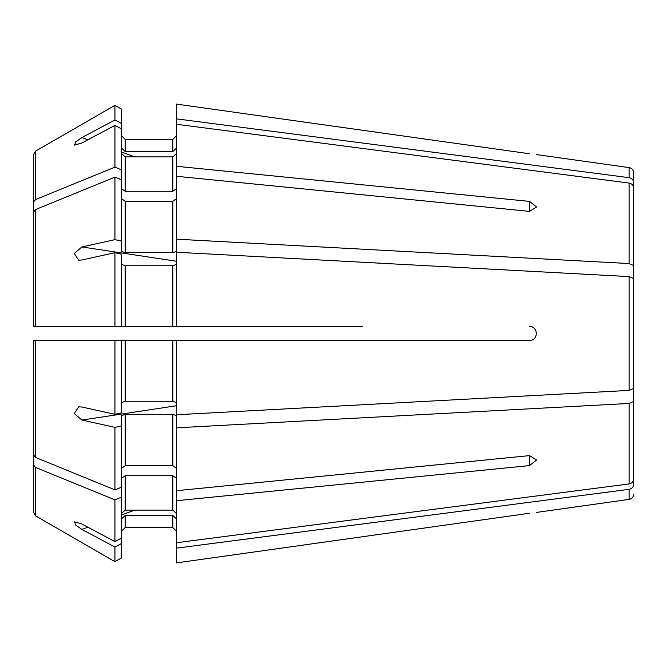 <?xml version="1.0" encoding="UTF-8"?>
<svg xmlns="http://www.w3.org/2000/svg" width="667" height="667" viewBox="0 0 667 667"><rect width="100%" height="100%" fill="white"/><g stroke="black" fill="none" stroke-linecap="round" stroke-linejoin="round"><path stroke-width="1" d="M121.627 543.455L114.932 547.032L114.932 561.697L121.627 557.829L121.627 415.649L125.163 414.299L172.828 414.299L176.363 415.649L176.363 548.157L629.089 489.336C631.874 488.736 633.392 487.118 633.65 484.484L633.65 371.336M33.35 454.736L33.35 340.562L33.35 454.736L35.559 457.445A771898.548 545814.696 180 0 0 114.932 489.87L114.932 427.355A960124.981 367423.92 180 0 1 81.891 420.052L74.245 413.515L78.681 406.837L81.891 407.003A960125.515 367424.129 180 0 0 114.932 414.299L114.932 340.562L121.627 340.562L121.627 412.823L114.932 414.299M176.363 104.085L529.481 153.744C538.519 154.861 538.519 154.861 529.481 153.744L176.363 104.085L176.363 118.843L629.089 177.664C631.874 178.264 633.392 179.882 633.65 182.516L633.65 295.664M362.698 326.438L125.163 326.438L172.828 326.438L172.828 265.749L176.363 264.399M121.627 109.171L114.932 105.303L121.627 109.171L121.627 179.873L114.932 177.13A771898.506 545814.663 180 0 0 35.559 209.555L33.35 212.264L33.35 289.436M121.627 264.399L125.163 265.749L125.163 326.438L121.627 326.438L121.627 254.177L114.932 252.701L114.932 326.438L121.627 326.438L33.35 326.438L36.885 326.438L33.35 326.438L33.35 212.264M121.627 123.545L114.932 119.968L114.932 105.303A771898.448 771898.448 -30 0 0 35.559 151.159L33.35 154.977L33.35 264.115M121.627 148.224L125.163 151.484L125.163 139.411L121.627 135.876L125.163 139.411L172.828 139.411L176.363 135.876L172.828 139.411L172.828 151.484L176.363 148.224M633.65 182.516L633.65 172.845L633.65 182.516M125.163 151.484L172.828 151.484M176.363 166.283L529.481 201.392L536.543 206.995L529.481 211.381L176.363 176.271L176.363 118.843M114.932 105.303A771898.448 771898.448 0 0 0 35.559 151.159L35.559 199.566L33.35 202.276L33.35 279.448M121.627 128.948L114.932 125.379L114.932 167.142A771898.548 545814.696 180 0 0 35.559 199.566M114.932 125.379A960125.515 887040.315 180 0 0 81.891 143.005L74.537 145.098L75.738 141.846L81.891 137.602A960124.439 887039.323 180 0 1 114.932 119.968M33.35 154.977L33.35 202.276M121.627 153.627L125.163 156.887L172.828 156.887L176.363 153.627M121.627 188.769L125.163 191.271L172.828 191.271L176.363 188.769M121.627 169.885L114.932 167.142M176.363 124.245L629.089 183.066C631.874 183.675 633.392 185.293 633.65 187.919L633.65 282.616M176.363 176.271L176.363 239.178L629.089 263.548L633.65 265.558M121.627 198.758L125.163 201.251L172.828 201.251L176.363 198.758M121.627 179.873L121.627 251.351L125.163 252.701L172.828 252.701L176.363 251.351L176.363 239.178M114.932 177.13L114.932 239.645A960124.973 367423.92 180 0 0 81.891 246.948L74.245 253.502L78.681 260.163L81.891 259.997A960125.515 367424.129 180 0 1 114.932 252.701M121.627 241.129L114.932 239.645M125.163 265.749L172.828 265.749M529.481 326.438C538.519 326.43 538.519 340.554 529.481 340.562L176.363 340.562L176.363 414.766L629.089 390.403L633.65 388.394L633.65 278.606L629.089 276.597L176.363 252.234L176.363 326.438M33.35 340.562L176.363 340.562M121.627 402.601L125.163 401.251L172.828 401.251L176.363 402.601M121.627 468.242L125.163 465.749L172.828 465.749L176.363 468.242M121.627 425.871L114.932 427.355M121.627 487.127L114.932 489.87M176.363 427.822L629.089 403.452L633.65 401.442L633.65 479.081C633.392 481.707 631.874 483.325 629.089 483.934L176.363 542.755M176.363 490.729L529.481 455.619L536.543 460.005L529.481 465.608L529.481 455.619M176.363 500.717L529.481 465.608M633.65 401.442L633.65 384.384M121.627 478.231L125.163 475.729L172.828 475.729L176.363 478.231M121.627 513.373L125.163 510.113L172.828 510.113L176.363 513.373M121.627 497.115L114.932 499.858L114.932 541.621A960125.515 887040.315 180 0 1 81.891 523.995L74.546 521.902L75.746 525.162L81.891 529.398A960124.439 887039.315 180 0 0 114.932 547.032M121.627 538.052L114.932 541.621M114.932 499.858A771898.506 545814.663 180 0 1 35.559 467.434L33.35 464.724L33.35 512.023L33.35 387.552L33.35 464.724M121.627 557.829L114.932 561.697A771898.498 771898.498 0 0 1 35.559 515.841L33.35 512.023M121.627 518.776L125.163 515.516L172.828 515.516L176.363 518.776M125.163 515.516L125.163 527.589L121.627 531.124L125.163 527.589L172.828 527.589L176.363 531.124L172.828 527.589L172.828 515.516M176.363 548.157L176.363 562.915L529.481 513.256C538.519 512.139 538.519 512.139 529.481 513.256L176.363 562.915M114.932 561.697A771898.498 771898.498 0 0 1 35.559 515.841L35.559 467.434M536.543 154.594L629.089 167.6L629.089 177.664M125.163 156.887L125.163 191.271M172.828 156.887L172.828 191.271M629.089 183.066L629.089 263.548M125.163 201.251L125.163 252.701M172.828 201.251L172.828 252.701M35.559 209.555L35.559 326.438M629.089 276.597L629.089 390.403M125.163 340.562L125.163 401.251M172.828 340.562L172.828 401.251M35.559 340.562L35.559 457.445M125.163 414.299L125.163 465.749M172.828 414.299L172.828 465.749M629.089 403.452L629.089 483.934M125.163 475.729L125.163 510.113M172.828 475.729L172.828 510.113M629.089 489.336L629.089 499.4C631.882 498.808 633.408 497.065 633.65 494.155M134.792 510.113L121.627 514.907M87.911 527.205L81.891 529.398M176.363 405.778L81.891 420.052M176.363 261.222L81.891 246.948M529.481 201.392L529.481 211.381M134.792 156.887L121.627 152.093M87.911 139.795L81.891 137.602M629.089 167.6C631.882 168.192 633.408 169.935 633.65 172.845M78.689 406.87L79.315 406.77M78.689 260.13L79.323 260.23M629.089 499.4L536.543 512.406"/></g></svg>
